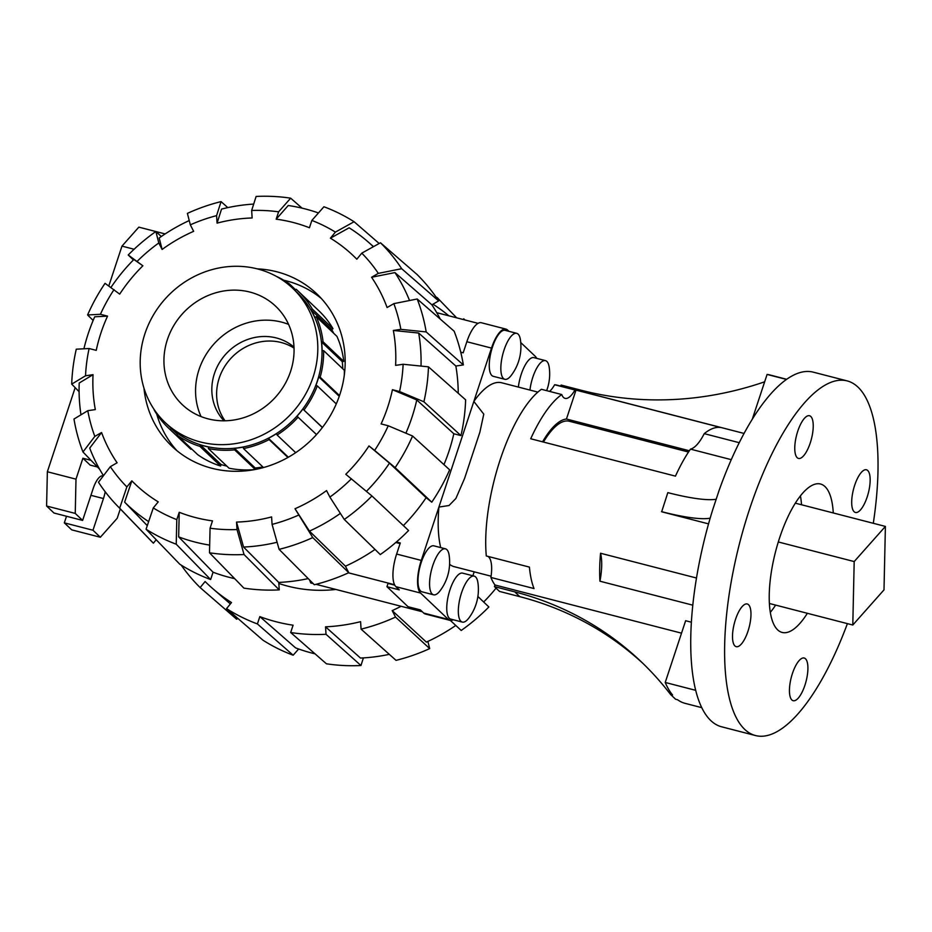 <?xml version="1.0" encoding="UTF-8"?>
<svg xmlns="http://www.w3.org/2000/svg" width="932" height="932" viewBox="0 0 932 932"><rect width="100%" height="100%" fill="white"/><g stroke="black" fill="none" stroke-linecap="round" stroke-linejoin="round"><path stroke-width="1.4" d="M432.809 565.444A23.743 8.237 104.5 0 0 433.578 594.802A23.743 8.237 104.5 0 0 440.067 590.783A47.485 47.485 0 0 0 449.177 555.484A23.743 8.237 104.5 0 0 445.449 548.82A23.743 8.237 104.5 0 0 432.809 565.444M445.449 548.82L433.869 545.837A23.743 8.237 104.5 0 0 421.229 562.45A23.743 8.237 104.5 0 0 421.998 591.808L433.578 594.802M504.072 349.954A23.743 8.237 104.5 0 0 504.841 379.301A23.743 8.237 104.5 0 0 511.33 375.281A47.485 47.485 0 0 0 520.452 339.994A23.743 8.237 104.5 0 0 516.712 333.33A23.743 8.237 104.5 0 0 504.072 349.954M516.712 333.33L505.132 330.336A23.743 8.237 104.5 0 0 492.492 346.96A23.743 8.237 104.5 0 0 493.261 376.318L504.841 379.301M461.561 592.74A23.743 8.237 104.5 0 0 462.33 622.098A23.743 8.237 104.5 0 0 468.819 618.079A47.485 47.485 0 0 0 477.93 582.78A23.743 8.237 104.5 0 0 474.202 576.116A23.743 8.237 104.5 0 0 461.561 592.74M474.202 576.116L462.622 573.133A23.743 8.237 104.5 0 0 449.981 589.746A23.743 8.237 104.5 0 0 450.75 619.104L462.33 622.098M546.653 390.648A47.485 47.485 0 0 0 549.204 367.278A23.743 8.237 104.5 0 0 545.465 360.626A23.743 8.237 104.5 0 0 532.824 377.239A23.743 8.237 104.5 0 0 529.947 390.065M545.465 360.626L533.885 357.632A23.743 8.237 104.5 0 0 521.244 374.256A23.743 8.237 104.5 0 0 518.367 387.083M801.532 504.76A74.618 25.886 104.5 0 0 800.413 495.871M543.449 442.048A74.618 25.886 -75.5 0 1 569.289 421.241L688.515 452.032M770.333 612.336A74.618 25.886 104.5 0 0 775.622 605.089M854.19 561.565L852.792 625.023L884.002 589.874L885.4 526.417L854.19 561.565L778.302 541.97M885.4 526.417L795.311 503.163M852.792 625.023L769.413 603.493M873.296 523.295A183.15 63.539 104.5 0 0 847.13 380.897A183.15 63.539 104.5 0 0 752.811 499.657A183.15 63.539 104.5 0 0 749.584 509.093A183.15 63.539 104.5 0 0 755.549 735.558A183.15 63.539 104.5 0 0 847.398 623.625M755.549 735.558L721.671 726.809A183.15 63.539 -75.5 0 1 712.642 509.932L718.933 490.919A183.15 63.539 -75.5 0 1 813.24 372.148L847.13 380.897M537.857 392.116L501.684 382.772A94.971 32.946 104.5 0 0 473.84 401.436L483.778 414.146L479.863 432.215L464.567 478.466L455.888 498.48L449.026 505.517L438.914 507.066A94.971 32.946 104.5 0 0 440.72 547.608M449.608 564.338A94.971 32.946 104.5 0 0 454.199 566.668L491.094 576.197M396.415 541.958L400.294 542.96L396.624 554.051A27.133 9.413 104.5 0 0 395.914 586.682L399.269 589.863L386.943 586.682L388.027 583.432L394.784 585.18M735.511 619.407A22.042 7.654 -75.5 0 1 747.254 603.983A22.042 7.654 -75.5 0 1 747.977 631.232A22.042 7.654 -75.5 0 1 736.233 646.668A22.042 7.654 -75.5 0 1 735.511 619.407M797.769 431.167A22.042 7.654 -75.5 0 1 809.512 415.742A22.042 7.654 -75.5 0 1 810.234 442.991A22.042 7.654 -75.5 0 1 798.491 458.428A22.042 7.654 -75.5 0 1 797.769 431.167M792.445 673.452A22.042 7.654 -75.5 0 1 804.188 658.027A22.042 7.654 -75.5 0 1 804.91 685.276A22.042 7.654 -75.5 0 1 793.167 700.713A22.042 7.654 -75.5 0 1 792.445 673.452M854.702 485.211A22.042 7.654 -75.5 0 1 866.445 469.786A22.042 7.654 -75.5 0 1 867.156 497.036A22.042 7.654 -75.5 0 1 855.413 512.472A22.042 7.654 -75.5 0 1 854.702 485.211M807.357 613.291A76.645 26.597 -75.5 0 1 782.169 632.444A76.645 26.597 -75.5 0 1 779.676 537.659A76.645 26.597 -75.5 0 1 820.498 484.011A76.645 26.597 -75.5 0 1 833.266 512.961M681.525 633.166L494.985 584.993A106.493 36.942 -75.5 0 1 490.908 577.444L534.036 588.57A106.493 36.942 104.5 0 1 529.411 567.099L486.294 555.961A106.493 36.942 -75.5 0 1 500.204 459.674A106.493 36.942 -75.5 0 1 541.422 389.296L561.74 394.539A27.133 9.413 104.5 0 0 565.107 398.372A27.133 9.413 104.5 0 0 574.962 389.995A106.493 36.942 -75.5 0 1 575.999 390.124L720.762 427.497A106.493 36.942 104.5 0 0 704.231 433.648A40.705 14.12 -75.5 0 1 690.484 449.131A106.493 36.942 104.5 0 0 675.455 476.135L530.704 438.762A106.493 36.942 -75.5 0 1 561.74 394.539M701.819 707.668L685.02 703.334A169.577 58.833 -75.5 0 1 677.622 699.769L675.607 699.245L670.539 694.445L672.554 694.969A169.577 58.833 -75.5 0 1 665.227 682.457L685.637 620.724L691.404 622.215M692.826 605.183L599.94 581.207A106.493 36.942 -75.5 0 1 600.546 553.247L696.507 578.026M708.541 523.877L661.673 511.773L667.825 492.632A80.047 14.19 18.3 0 0 715.997 499.249M689.365 450.762L566.446 419.027A76.645 26.597 104.5 0 0 542.564 441.826M575.999 390.124L566.446 419.027M704.231 433.648L739.216 442.688M549.565 391.393A27.133 9.413 104.5 0 0 554.633 384.753A106.493 36.942 -75.5 0 1 556.928 385.126L744.027 433.438M554.633 384.753L574.962 389.995M731.259 459.662L690.484 449.131M558.07 422.674A76.645 26.597 -75.5 0 1 558.641 424.013M552.886 429.093A66.137 22.95 104.5 0 0 552.222 428.126M600.546 553.247A40.705 14.12 -75.5 0 1 599.94 581.207M453.197 619.733A27.133 9.413 -75.5 0 1 449.946 620.351A27.133 9.413 -75.5 0 1 448.35 619.431L420.553 593.043A27.133 9.413 -75.5 0 1 421.264 560.412L491.49 348.09A27.133 9.413 -75.5 0 1 505.936 329.101L481.296 322.728A27.133 9.413 104.5 0 0 466.85 341.729L463.181 352.82L460.746 352.191M505.936 329.101A27.133 9.413 -75.5 0 1 507.544 330.01L508.907 331.314M520.743 342.545L535.329 356.397A27.133 9.413 -75.5 0 1 536.692 358.366M386.943 586.682L408.03 606.709L420.355 609.889L423.711 613.07A27.133 9.413 104.5 0 0 425.307 613.99L449.946 620.351M474.167 571.829L472.862 575.778M400.096 543.589L395.809 542.482M560.749 386.116L561.099 385.067L581.428 390.31A332.375 306.115 -46.5 0 0 764.659 381.805M494.985 584.993L494.449 586.612L499.505 591.424L519.835 596.666A332.375 306.115 133.5 0 1 643.29 663.759M490.908 577.444A27.133 9.413 104.5 0 0 487.809 556.357M710.172 518.169A80.047 14.19 18.3 0 1 661.534 511.645M786.422 379.417L767.094 374.431A169.577 58.833 -75.5 0 1 769.82 374.944L786.62 379.277M752.322 419.109L767.094 374.431M665.227 682.457L695.75 690.344M494.449 586.612L514.767 591.867A332.375 306.115 133.5 0 1 640.773 661.336A332.375 306.115 133.5 0 1 670.539 694.445M292.741 288.314L296.959 292.322A92.594 85.278 133.5 0 1 317.299 381.176A92.594 85.278 133.5 0 1 169.473 426.623L165.255 422.615A92.594 85.278 -46.5 0 0 313.082 377.18A92.594 85.278 -46.5 0 0 292.741 288.314A92.594 85.278 -46.5 0 0 144.914 333.761A92.594 85.278 -46.5 0 0 165.255 422.615M219.218 378.112A50.876 46.856 -46.5 0 0 225.043 420.798A50.876 46.856 133.5 0 1 219.218 378.112A50.876 46.856 133.5 0 1 294.034 348.114A50.876 46.856 -46.5 0 0 219.218 378.112M293.999 347.1A50.876 46.856 -46.5 0 0 214.43 373.557A50.876 46.856 -46.5 0 0 224.018 420.81M201.044 416.581A67.838 62.467 133.5 0 1 199.029 369.585A67.838 62.467 133.5 0 1 288.57 324.383M290.598 371.367A67.838 62.467 133.5 0 1 182.299 404.663A67.838 62.467 133.5 0 1 167.399 339.563A67.838 62.467 133.5 0 1 275.697 306.267A67.838 62.467 133.5 0 1 290.598 371.367M316.519 434.58L297.005 416.231A92.594 85.278 -46.5 0 0 302.888 409.043L322.367 427.543M302.888 409.043L322.449 427.438M304.03 409.952A94.283 86.839 -46.5 0 0 317.299 385.895L315.866 385.522A92.594 85.278 -46.5 0 0 318.732 376.843L320.165 377.215A94.283 86.839 -46.5 0 0 323.649 350.63L322.134 350.851A92.594 85.278 -46.5 0 0 321.563 341.997L323.066 341.764A94.283 86.839 -46.5 0 0 316.228 316.705L314.865 317.486A92.594 85.278 -46.5 0 0 310.938 309.808L312.29 309.028A94.283 86.839 -46.5 0 0 298.135 291.087A94.283 86.839 -46.5 0 0 296.178 289.293L295.176 290.516A92.594 85.278 -46.5 0 0 293.86 289.374M288.792 284.808L289.479 283.957A94.283 86.839 -46.5 0 0 276.28 276.315M154.351 409.789L154.13 409.917A94.283 86.839 -46.5 0 0 168.296 427.846A94.283 86.839 -46.5 0 0 170.253 429.652L171.255 428.429A92.594 85.278 -46.5 0 0 177.954 433.764L176.952 434.988A94.283 86.839 -46.5 0 0 199.891 446.37L200.38 444.89A92.594 85.278 -46.5 0 0 208.826 447.08L208.337 448.548A94.283 86.839 -46.5 0 0 234.608 449.865L234.515 448.362A92.594 85.278 -46.5 0 0 243.403 447.057L243.508 448.56A94.283 86.839 -46.5 0 0 269.115 439.601L268.439 438.296A92.594 85.278 -46.5 0 0 276.443 433.695L277.107 434.999A94.283 86.839 -46.5 0 0 298.147 417.14M336.289 403.917L317.299 385.895M277.107 434.999L295.7 452.661M287.918 457.461L269.115 439.601M268.439 438.296L288.361 457.216M243.508 448.56L263.511 467.549M255.263 469.472L234.608 449.865M234.515 448.362L255.217 468.015L255.31 469.472M262.871 466.944A92.594 85.278 133.5 0 1 255.217 468.015M208.337 448.548L229.039 468.202A94.283 86.839 -46.5 0 0 254.704 469.577M200.38 444.89L221.082 464.544L220.593 466.023L199.891 446.37M226.86 466.14A92.594 85.278 133.5 0 1 221.082 464.544M176.952 434.988L197.654 454.63A94.283 86.839 -46.5 0 0 220.593 466.023M191.421 448.723L190.955 449.294L170.253 429.652M171.255 428.429L177.476 434.335M168.296 427.846L188.998 447.5A94.283 86.839 -46.5 0 0 190.955 449.294M289.479 283.957L295.7 289.875M312.29 309.028L332.992 328.681A94.283 86.839 -46.5 0 0 318.837 310.74L298.135 291.087M310.938 309.808L331.641 329.462A92.594 85.278 133.5 0 1 333.749 333.341M332.992 328.681L331.641 329.462M323.066 341.764L343.768 361.418A94.283 86.839 -46.5 0 0 336.93 336.359L316.228 316.705M321.563 341.997L342.265 361.639A92.594 85.278 133.5 0 1 342.79 368.804M343.768 361.418L342.265 361.639M344.292 375.212A94.283 86.839 -46.5 0 0 344.351 370.284L323.649 350.63M320.165 377.215L339.516 395.576M318.732 376.843L339.248 396.321M388.236 425.761A165.721 152.627 133.5 0 1 374.629 450.436L395.133 467.643L431.772 502.185A188.229 173.364 133.5 0 0 449.632 469.821L412.573 436.013L388.236 425.761L381.106 423.92A157.916 145.439 133.5 0 0 387.735 407.051A157.916 145.439 133.5 0 0 392.43 389.692L416.767 399.945A178.268 164.183 133.5 0 1 411.967 417.28A178.268 164.183 133.5 0 1 405.886 433.194M79.092 391.661L71.706 384.124L85.534 375.782A165.721 152.627 133.5 0 1 89.111 348.521L96.241 350.362A157.916 145.439 133.5 0 1 100.924 332.992A157.916 145.439 133.5 0 1 107.553 316.134L94.715 316.787A178.268 164.183 133.5 0 0 88.202 333.679A178.268 164.183 133.5 0 0 83.915 348.789M416.767 399.945L453.826 433.764A180.435 166.176 133.5 0 1 449.014 451.088A180.435 166.176 133.5 0 1 443.947 464.637M176.905 450.645A105.141 96.835 133.5 0 1 156.716 414.076M257.185 268.847A105.141 96.835 133.5 0 1 316.717 293.766A105.141 96.835 133.5 0 1 339.807 394.679A105.141 96.835 133.5 0 1 171.942 446.277A105.141 96.835 133.5 0 1 143.959 388.12M283.771 280.241A105.141 96.835 133.5 0 1 321.342 298.496M147.279 525.648L124.632 502.127L131.843 480.83A157.916 145.439 133.5 0 0 158.242 501.87L153.279 507.94L146.068 529.225L179.771 564.21A188.229 173.364 133.5 0 0 210.644 579.541L176.23 544.206L176.8 519.625L179.235 512.285A157.916 145.439 133.5 0 0 212.496 520.872L210.073 528.211L209.49 552.793L243.904 588.127A188.229 173.364 133.5 0 0 279.25 589.898L244.033 554.528L237.019 529.562L236.53 522.083A157.916 145.439 133.5 0 0 271.596 516.922L272.074 524.401L279.099 549.356L314.317 584.737A188.229 173.364 133.5 0 0 348.766 572.691L312.756 537.589L295.013 508.732L309.436 531.112L345.434 566.202L348.766 572.691M148.642 521.629A178.268 164.183 133.5 0 1 124.632 502.127M103.487 475.681A178.268 164.183 133.5 0 1 89.717 448.106L101.576 432.518A157.916 145.439 133.5 0 0 117.094 462.785L110.337 466.676L98.477 482.263A186.062 171.36 133.5 0 0 116.954 505.447L150.483 540.257A188.229 173.364 133.5 0 0 153.372 543.181L119.669 508.196L126.869 486.912L131.843 480.83M209.677 545.115A178.268 164.183 133.5 0 1 178.653 536.879L179.235 512.285M234.666 578.644A180.435 166.176 133.5 0 1 213.055 572.213L178.653 536.879M80.979 414.81A178.268 164.183 133.5 0 1 79.208 383.017L93.049 374.676A157.916 145.439 133.5 0 0 95.32 409.591L87.806 410.686L73.978 419.039A186.062 171.36 133.5 0 0 82.971 451.985L94.819 436.397L101.576 432.518M277.107 542.261A178.268 164.183 133.5 0 1 243.555 547.049L236.53 522.083M308.189 578.586A180.435 166.176 133.5 0 1 278.761 582.43L243.555 547.049M375.025 549.437A180.435 166.176 133.5 0 1 345.434 566.202M340.378 513.392A178.268 164.183 133.5 0 1 309.436 531.112M110.943 287.452A178.268 164.183 133.5 0 1 133.87 259.492L142.876 265.795A157.916 145.439 133.5 0 0 119.692 294.128L105.036 283.328A186.062 171.36 133.5 0 0 87.596 314.958L100.423 314.294L107.553 316.134M371.938 495.975A186.062 171.36 133.5 0 1 344.281 519.462L380.279 554.563A188.229 173.364 133.5 0 0 408.589 530.518L371.938 495.975L345.784 474.26A157.916 145.439 133.5 0 0 368.967 445.927L389.483 463.134L426.122 497.688A180.435 166.176 133.5 0 1 403.358 525.59M389.483 463.134A178.268 164.183 133.5 0 1 366.427 491.339M190.326 224.833A165.721 152.627 133.5 0 1 216.585 215.642L221.07 201.603A186.062 171.36 133.5 0 0 187.402 213.381L190.326 224.833L193.646 231.322A157.916 145.439 133.5 0 0 162.121 249.45L159.197 237.986A178.268 164.183 133.5 0 1 189.231 220.546M251.652 210.481A165.721 152.627 133.5 0 1 278.598 211.832L290.668 198.178A186.062 171.36 133.5 0 0 256.125 196.442L251.652 210.481L252.141 217.971A157.916 145.439 133.5 0 0 217.074 223.132L221.548 209.083A178.268 164.183 133.5 0 1 253.69 204.073M392.43 389.692L399.56 391.533L423.897 401.785L460.944 435.594A188.229 173.364 133.5 0 0 465.627 399.828L428.464 366.835L403.125 364.261L395.611 365.367A157.916 145.439 133.5 0 0 393.339 330.464L418.689 333.039L455.853 366.031A180.435 166.176 133.5 0 1 458.241 393.269M418.689 333.039A178.268 164.183 133.5 0 1 421.019 366.078M373.371 246.724A178.268 164.183 133.5 0 0 367.802 241.644A178.268 164.183 133.5 0 0 349.127 227.804L330.417 238.184L335.392 232.103L354.09 221.734A186.062 171.36 133.5 0 0 323.928 206.764L311.859 220.43L309.436 227.757A157.916 145.439 133.5 0 0 276.175 219.171L288.244 205.506A178.268 164.183 133.5 0 1 318.453 212.974M417.198 298.986A186.062 171.36 133.5 0 1 426.192 331.932L463.355 364.925A188.229 173.364 133.5 0 0 454.152 331.21L417.198 298.986L393.84 303.646L387.083 307.537A157.916 145.439 133.5 0 0 371.565 277.258L394.935 272.587L431.889 304.811A180.435 166.176 133.5 0 1 440.23 319.07M394.935 272.587A178.268 164.183 133.5 0 1 409.532 300.512M351.446 478.768A165.721 152.627 133.5 0 1 329.87 497.082L326.538 490.593A157.916 145.439 133.5 0 1 295.013 508.732M330.417 238.184A157.916 145.439 133.5 0 1 356.816 259.213L361.791 253.143A165.721 152.627 133.5 0 1 378.322 273.379L401.68 268.707L438.634 300.931L431.889 304.811M213.055 572.213L210.644 579.541M176.23 544.206A186.062 171.36 133.5 0 1 146.068 529.225M176.8 519.625A165.721 152.627 133.5 0 1 153.279 507.94M156.192 539.733L153.372 543.181M119.669 508.196A186.062 171.36 133.5 0 1 116.954 505.447M126.869 486.912A165.721 152.627 133.5 0 1 110.337 466.676M99.642 469.262L82.971 451.985M94.819 436.397A165.721 152.627 133.5 0 1 87.806 410.686M85.534 375.782L93.049 374.676M89.111 348.521L76.273 349.185A186.062 171.36 133.5 0 0 71.706 384.124M93.142 320.445L87.596 314.958M100.423 314.294A165.721 152.627 133.5 0 1 114.03 289.619M133.416 259.958L128.22 254.995L142.876 265.795M137.225 261.286A165.721 152.627 133.5 0 1 158.801 242.961L155.877 231.509L161.306 236.518M128.22 254.995A186.062 171.36 133.5 0 1 155.877 231.509M162.121 249.45L158.801 242.961M221.07 201.603L227.804 207.626M217.074 223.132L216.585 215.642M290.668 198.178L302.073 208.151M276.175 219.171L278.598 211.832M354.09 221.734L379.184 243.497M311.859 220.43A165.721 152.627 133.5 0 1 335.392 232.103M393.84 303.646A165.721 152.627 133.5 0 1 400.853 329.357L426.192 331.932M463.355 364.925L455.853 366.031M393.339 330.464L400.853 329.357M412.573 436.013A186.062 171.36 133.5 0 1 395.133 467.643M431.772 502.185L426.122 497.688M368.967 445.927L374.629 450.436M329.87 497.082L344.281 519.462M278.761 582.43L279.25 589.898M244.033 554.528A186.062 171.36 133.5 0 1 209.49 552.793M237.019 529.562A165.721 152.627 133.5 0 1 210.073 528.211M312.756 537.589A186.062 171.36 133.5 0 1 279.099 549.356M298.345 515.221A165.721 152.627 133.5 0 1 272.074 524.401M460.944 435.594L453.826 433.764M428.464 366.835A186.062 171.36 133.5 0 1 423.897 401.785M403.125 364.261A165.721 152.627 133.5 0 1 399.56 391.533M438.634 300.931A188.229 173.364 133.5 0 0 416.953 274.392L380.489 242.774L361.791 253.143M371.565 277.258L378.322 273.379M380.489 242.774A186.062 171.36 133.5 0 1 401.68 268.707M335.939 589.455A142.351 131.097 133.5 0 1 278.831 583.467M389.296 654.346A178.268 164.183 -46.5 0 1 360.474 658.05L325.536 626.828A180.435 166.176 -46.5 0 0 360.591 621.667L361.08 629.135L396.03 660.357A186.062 171.36 -46.5 0 0 429.687 648.59L395.529 617.089L392.209 610.611A180.435 166.176 -46.5 0 0 401.098 606.289M455.783 625.454A178.268 164.183 -46.5 0 1 426.367 642.101L392.209 610.611M315.016 653.821A178.268 164.183 -46.5 0 1 295.584 647.88L259.83 616.611A180.435 166.176 -46.5 0 0 293.091 625.197L290.668 632.525L326.421 663.794A186.062 171.36 -46.5 0 0 360.964 665.518L326.025 634.296L325.536 626.828M483.673 602.002A178.268 164.183 -46.5 0 0 496.057 588.15M237.905 618.475L236.6 619.197L200.147 587.579L205.11 581.521A180.435 166.176 -46.5 0 0 212.787 588.651A180.435 166.176 -46.5 0 0 231.509 602.55L226.546 608.608L262.999 640.226A186.062 171.36 -46.5 0 0 293.161 655.208L257.407 623.939L259.83 616.611M448.828 315.797A180.435 166.176 -46.5 0 0 432.949 304.193M363.398 657.899L360.964 665.518M290.668 632.525A188.229 173.364 -46.5 0 0 326.025 634.296M427.858 641.426L429.687 648.59M361.08 629.135A188.229 173.364 -46.5 0 0 395.529 617.089M450.331 620.421L461.212 630.463A186.062 171.36 -46.5 0 0 488.869 606.977L477.883 596.468M464.882 319.944A188.229 173.364 -46.5 0 0 463.717 318.791L463.146 319.501M436.875 298.298L437.318 297.751L456.645 317.824M437.318 297.751A188.229 173.364 -46.5 0 0 435.885 296.854M226.546 608.608A188.229 173.364 -46.5 0 0 257.407 623.939M298.648 648.998L293.161 655.208M181.216 565.118A188.229 173.364 -46.5 0 0 200.147 587.579M313.164 583.583L310.705 582.943L309.599 579.995M120.298 508.919L117.211 518.274L100.353 537.251L92.979 530.238L103.452 498.55A18.314 6.349 104.5 0 0 105.2 491.758M97.464 466.99L90.148 465.103L82.913 458.229L75.993 479.153L75.247 513.415L82.622 520.417L93.107 488.729A18.314 6.349 104.5 0 1 102.858 475.903A18.314 6.349 104.5 0 1 103.219 476.031M91.021 460.326L82.913 458.229M92.979 530.238L64.331 522.852L71.706 529.854L100.353 537.251M64.331 522.852L66.51 516.258M75.247 513.415L46.6 506.018L53.974 513.019L82.622 520.417M46.6 506.018L47.357 471.755L75.993 479.153M108.799 285.961L121.976 246.118L134.103 249.252M47.357 471.755L75.166 387.654M121.976 246.118L138.833 227.14L155.842 231.532M155.935 231.555L165.139 233.932M396.624 554.051L421.264 560.412M466.85 341.729L491.49 348.09M423.711 613.07L448.35 619.431M395.914 586.682L420.553 593.043M514.767 591.867L519.835 596.666M90.928 495.323L103.452 498.55M464.567 478.466L464.87 477.545M479.584 433.042L479.863 432.215M367.802 241.644L373.546 246.619M230.379 603.924L212.787 588.651M436.747 312.686L478.058 323.346M348.463 572.819L394.551 584.725M315.995 584.317L422.336 611.765"/></g></svg>
